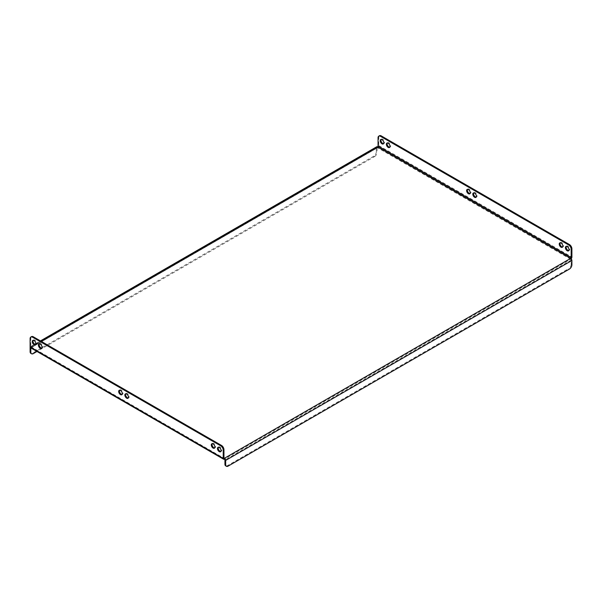 <?xml version="1.0" encoding="UTF-8"?>
<svg xmlns="http://www.w3.org/2000/svg" width="602" height="602" viewBox="0 0 602 602"><rect width="100%" height="100%" fill="white"/><g stroke="black" fill="none" stroke-linecap="round" stroke-linejoin="round"><path stroke-width="0.45" stroke-dasharray="3.01 2.26" d="M125.803 393.768A2.551 1.475 60 0 1 126.119 393.46A2.551 1.475 60 0 1 127.398 393.588A2.551 1.475 60 0 1 129.061 395.83A2.551 1.475 60 0 1 128.67 397.877A2.551 1.475 60 0 1 128.249 397.997M119.632 390.209A2.551 1.475 60 0 1 119.948 389.893A2.551 1.475 60 0 1 121.22 390.021A2.551 1.475 60 0 1 122.891 392.271A2.551 1.475 60 0 1 122.499 394.31A2.551 1.475 60 0 1 122.071 394.43M473.751 192.881A2.551 1.475 60 0 1 474.067 192.572A2.551 1.475 60 0 1 475.347 192.7A2.551 1.475 60 0 1 477.01 194.95A2.551 1.475 60 0 1 476.618 196.989A2.551 1.475 60 0 1 476.197 197.11M467.581 189.321A2.551 1.475 60 0 1 467.897 189.013A2.551 1.475 60 0 1 469.169 189.133A2.551 1.475 60 0 1 470.839 191.383A2.551 1.475 60 0 1 470.448 193.43A2.551 1.475 60 0 1 470.019 193.543M218.413 447.233A2.551 1.475 60 0 1 218.729 446.925A2.551 1.475 60 0 1 220.001 447.053A2.551 1.475 60 0 1 221.664 449.295A2.551 1.475 60 0 1 221.273 451.342A2.551 1.475 60 0 1 220.851 451.462M212.235 443.674A2.551 1.475 60 0 1 212.551 443.358A2.551 1.475 60 0 1 213.83 443.486A2.551 1.475 60 0 1 215.493 445.736A2.551 1.475 60 0 1 215.102 447.775A2.551 1.475 60 0 1 214.681 447.896M39.378 343.87A2.551 1.475 60 0 1 39.694 343.561A2.551 1.475 60 0 1 40.966 343.689A2.551 1.475 60 0 1 42.629 345.932A2.551 1.475 60 0 1 42.238 347.979A2.551 1.475 60 0 1 41.816 348.091M33.2 340.303A2.551 1.475 60 0 1 33.516 339.995A2.551 1.475 60 0 1 34.796 340.122A2.551 1.475 60 0 1 36.459 342.365A2.551 1.475 60 0 1 36.067 344.412A2.551 1.475 60 0 1 35.638 344.532M566.362 246.346A2.551 1.475 60 0 1 566.678 246.037A2.551 1.475 60 0 1 567.949 246.165A2.551 1.475 60 0 1 569.612 248.415A2.551 1.475 60 0 1 569.221 250.455A2.551 1.475 60 0 1 568.8 250.575M560.184 242.787A2.551 1.475 60 0 1 560.5 242.478A2.551 1.475 60 0 1 561.779 242.598A2.551 1.475 60 0 1 563.442 244.848A2.551 1.475 60 0 1 563.051 246.888A2.551 1.475 60 0 1 562.622 247.008M387.319 142.983A2.551 1.475 60 0 1 387.635 142.674A2.551 1.475 60 0 1 388.915 142.802A2.551 1.475 60 0 1 390.578 145.044A2.551 1.475 60 0 1 390.186 147.091A2.551 1.475 60 0 1 389.765 147.212M381.149 139.416A2.551 1.475 60 0 1 381.465 139.107A2.551 1.475 60 0 1 382.737 139.235A2.551 1.475 60 0 1 384.407 141.485A2.551 1.475 60 0 1 384.016 143.524A2.551 1.475 60 0 1 383.587 143.645M378.048 137.753L378.786 137.324L378.786 145.594A1.746 1.008 -60 0 1 377.552 147.731L31.334 347.625L31.334 346.767A0.7 0.406 -60 0 1 30.837 346.481L31.334 346.767A1.746 1.008 -120 0 0 30.461 346.677A1.746 1.008 -120 0 0 30.13 347.196M30.988 347.587L377.206 147.701A0.7 0.406 60 0 0 377.063 148.017L30.837 347.903A0.7 0.406 -120 0 1 31.334 347.625A1.746 1.008 -60 0 1 30.461 347.708M30.1 338.64L30.837 338.211L30.837 346.481M30.837 338.211A3.492 2.017 60 0 1 31.567 336.616M31.334 347.625L224.448 459.115L570.666 259.229L570.666 258.371M571.9 264.79L571.163 264.361L571.163 260.079A0.7 0.406 60 0 0 570.666 259.229A1.746 1.008 120 0 0 571.178 258.8M377.206 147.701A0.7 0.406 60 0 1 377.552 147.731L377.552 146.88M378.786 137.324A3.492 2.017 60 0 1 379.508 135.728M571.163 264.361A3.492 2.017 -60 0 1 568.687 268.635L569.432 269.064M228.15 466.098L227.413 465.67L568.687 268.635M227.413 465.67A3.492 2.017 -60 0 1 225.667 465.843M377.063 148.017L377.063 152.298L376.318 151.87L376.318 147.588A1.746 1.008 60 0 1 376.679 146.79M376.318 151.87A3.492 2.017 -60 0 1 373.85 156.144L32.568 353.178A3.492 2.017 -60 0 1 30.822 353.351M373.85 156.144L374.587 156.573L37 351.478M374.587 156.573A3.492 2.017 120 0 0 377.063 152.298M570.666 259.229L377.552 147.731M40.966 341.206L35.789 344.193M35.277 344.487L31.334 346.767M378.786 145.594L571.9 257.084M571.163 260.079L224.937 459.966M376.318 147.588L30.1 347.482M33.313 353.607L32.568 353.178M125.382 393.889L126.119 393.46M119.211 390.322L119.948 389.893M473.33 193.001L474.067 192.572M467.152 189.442L467.897 189.013M217.984 447.354L218.729 446.925M211.814 443.787L212.551 443.358M38.949 343.99L39.694 343.561M32.779 340.423L33.516 339.995M565.933 246.466L566.678 246.037M559.762 242.907L560.5 242.478M386.898 143.103L387.635 142.674M380.727 139.536L381.465 139.107M30.988 346.797L224.094 458.295M30.461 346.677L34.705 344.231M35.849 343.569L40.454 340.913M383.271 143.953L384.016 143.524M389.449 147.52L390.186 147.091M562.306 247.317L563.051 246.888M568.484 250.883L569.221 250.455M35.322 344.841L36.067 344.412M41.5 348.4L42.238 347.979M214.365 448.204L215.102 447.775M220.535 451.771L221.273 451.342M469.703 193.852L470.448 193.43M475.881 197.418L476.618 196.989M121.754 394.739L122.499 394.31M127.933 398.306L128.67 397.877"/><path stroke-width="0.9" d="M128.249 397.997A2.551 1.475 60 0 1 127.398 397.749A2.551 1.475 60 0 1 125.803 393.768M126.653 398.178A2.551 1.475 60 0 1 124.99 395.928A2.551 1.475 60 0 1 125.382 393.889A2.551 1.475 60 0 1 126.653 394.017A2.551 1.475 60 0 1 128.324 396.259A2.551 1.475 60 0 1 127.933 398.306A2.551 1.475 60 0 1 126.653 398.178M122.071 394.43A2.551 1.475 60 0 1 121.22 394.182A2.551 1.475 60 0 1 119.632 390.209M120.483 394.611A2.551 1.475 60 0 1 118.82 392.369A2.551 1.475 60 0 1 119.211 390.322A2.551 1.475 60 0 1 120.483 390.45A2.551 1.475 60 0 1 122.146 392.7A2.551 1.475 60 0 1 121.754 394.739A2.551 1.475 60 0 1 120.483 394.611M476.197 197.11A2.551 1.475 60 0 1 475.347 196.862A2.551 1.475 60 0 1 473.751 192.881M474.602 193.129A2.551 1.475 -120 0 0 473.33 193.001A2.551 1.475 -120 0 0 472.939 195.048A2.551 1.475 -120 0 0 474.602 197.29A2.551 1.475 -120 0 0 475.881 197.418A2.551 1.475 -120 0 0 476.272 195.379A2.551 1.475 -120 0 0 474.602 193.129M470.019 193.543A2.551 1.475 60 0 1 469.169 193.302A2.551 1.475 60 0 1 467.581 189.321M468.431 189.562A2.551 1.475 -120 0 0 467.152 189.442A2.551 1.475 -120 0 0 466.761 191.481A2.551 1.475 -120 0 0 468.431 193.731A2.551 1.475 -120 0 0 469.703 193.852A2.551 1.475 -120 0 0 470.094 191.812A2.551 1.475 -120 0 0 468.431 189.562M220.851 451.462A2.551 1.475 60 0 1 220.001 451.214A2.551 1.475 60 0 1 218.413 447.233M219.263 451.643A2.551 1.475 60 0 1 217.593 449.393A2.551 1.475 60 0 1 217.984 447.354A2.551 1.475 60 0 1 219.263 447.482A2.551 1.475 60 0 1 220.926 449.724A2.551 1.475 60 0 1 220.535 451.771A2.551 1.475 60 0 1 219.263 451.643M214.681 447.896A2.551 1.475 60 0 1 213.83 447.647A2.551 1.475 60 0 1 212.235 443.674M213.085 448.076A2.551 1.475 60 0 1 211.422 445.834A2.551 1.475 60 0 1 211.814 443.787A2.551 1.475 60 0 1 213.085 443.915A2.551 1.475 60 0 1 214.756 446.165A2.551 1.475 60 0 1 214.365 448.204A2.551 1.475 60 0 1 213.085 448.076M41.816 348.091A2.551 1.475 60 0 1 40.966 347.851A2.551 1.475 60 0 1 39.378 343.87M40.221 348.28A2.551 1.475 60 0 1 38.558 346.03A2.551 1.475 60 0 1 38.949 343.99A2.551 1.475 60 0 1 40.221 344.111A2.551 1.475 60 0 1 41.892 346.361A2.551 1.475 60 0 1 41.5 348.4A2.551 1.475 60 0 1 40.221 348.28M35.638 344.532A2.551 1.475 60 0 1 34.796 344.284A2.551 1.475 60 0 1 33.2 340.303M34.051 344.713A2.551 1.475 60 0 1 32.388 342.463A2.551 1.475 60 0 1 32.779 340.423A2.551 1.475 60 0 1 34.051 340.551A2.551 1.475 60 0 1 35.714 342.794A2.551 1.475 60 0 1 35.322 344.841A2.551 1.475 60 0 1 34.051 344.713M568.8 250.575A2.551 1.475 60 0 1 567.949 250.327A2.551 1.475 60 0 1 566.362 246.346M567.204 246.594A2.551 1.475 -120 0 0 565.933 246.466A2.551 1.475 -120 0 0 565.541 248.513A2.551 1.475 -120 0 0 567.204 250.756A2.551 1.475 -120 0 0 568.484 250.883A2.551 1.475 -120 0 0 568.875 248.844A2.551 1.475 -120 0 0 567.204 246.594M562.622 247.008A2.551 1.475 60 0 1 561.779 246.767A2.551 1.475 60 0 1 560.184 242.787M561.034 243.027A2.551 1.475 -120 0 0 559.762 242.907A2.551 1.475 -120 0 0 559.371 244.946A2.551 1.475 -120 0 0 561.034 247.196A2.551 1.475 -120 0 0 562.306 247.317A2.551 1.475 -120 0 0 562.697 245.277A2.551 1.475 -120 0 0 561.034 243.027M389.765 147.212A2.551 1.475 60 0 1 388.915 146.963A2.551 1.475 60 0 1 387.319 142.983M388.17 143.231A2.551 1.475 -120 0 0 386.898 143.103A2.551 1.475 -120 0 0 386.507 145.142A2.551 1.475 -120 0 0 388.17 147.392A2.551 1.475 -120 0 0 389.449 147.52A2.551 1.475 -120 0 0 389.84 145.473A2.551 1.475 -120 0 0 388.17 143.231M383.587 143.645A2.551 1.475 60 0 1 382.737 143.396A2.551 1.475 60 0 1 381.149 139.416M381.999 139.664A2.551 1.475 -120 0 0 380.727 139.536A2.551 1.475 -120 0 0 380.336 141.583A2.551 1.475 -120 0 0 381.999 143.825A2.551 1.475 -120 0 0 383.271 143.953A2.551 1.475 -120 0 0 383.662 141.914A2.551 1.475 -120 0 0 381.999 139.664M223.575 459.198A1.746 1.008 120 0 0 224.448 459.115L224.448 458.257A0.7 0.406 120 0 1 223.952 457.971L223.952 449.702L223.214 450.13L223.214 458.4A1.746 1.008 120 0 0 223.575 459.198L30.461 347.708A1.746 1.008 -60 0 1 30.1 346.91L30.1 338.64A3.492 2.017 -120 0 1 30.822 337.037L31.567 336.616A3.492 2.017 60 0 1 33.313 336.789L32.568 337.21A3.492 2.017 -120 0 0 30.822 337.037M223.214 450.13A3.492 2.017 -120 0 0 220.746 445.856L32.568 337.21M220.746 445.856L221.483 445.427L33.313 336.789M221.483 445.427A3.492 2.017 60 0 1 223.952 449.702M224.448 459.115A0.7 0.406 -120 0 1 224.937 459.966L224.937 464.247L225.682 464.676L225.682 460.395A1.746 1.008 -120 0 0 224.448 458.257L570.666 258.371A0.7 0.406 120 0 0 571.163 257.513L378.048 146.023A0.7 0.406 -60 0 1 377.552 146.88L40.966 341.206M571.178 258.8A1.746 1.008 120 0 0 571.9 257.084L571.9 248.822L571.163 249.243L571.163 257.513M378.048 146.023L378.048 137.753A3.492 2.017 -120 0 1 378.771 136.157A3.492 2.017 -120 0 1 380.517 136.33L568.687 244.969L569.432 244.54A3.492 2.017 60 0 1 571.9 248.822M378.771 136.157L379.508 135.728A3.492 2.017 60 0 1 381.254 135.901L569.432 244.54M571.163 249.243A3.492 2.017 -120 0 0 568.687 244.969M40.454 340.913L376.679 146.79A1.746 1.008 60 0 1 377.552 146.88L570.666 258.371A1.746 1.008 60 0 1 571.9 260.508L571.9 264.79A3.492 2.017 120 0 1 569.432 269.064L228.15 466.098A3.492 2.017 120 0 1 226.405 466.272L225.667 465.843A3.492 2.017 -60 0 1 224.937 464.247M225.682 464.676A3.492 2.017 120 0 0 226.405 466.272M30.13 347.196A1.746 1.008 -120 0 0 30.1 347.482L30.1 351.756L30.837 352.185L30.837 347.926M30.837 352.185A3.492 2.017 120 0 0 31.567 353.78L30.822 353.351A3.492 2.017 -60 0 1 30.1 351.756M37 351.478L33.313 353.607A3.492 2.017 120 0 1 31.567 353.78M35.789 344.193L35.277 344.487M223.952 457.971L224.448 458.257M223.214 458.4L30.1 346.91M381.254 135.901L380.517 136.33M225.682 460.395L571.9 260.508M34.705 344.231L35.849 343.569"/></g></svg>
